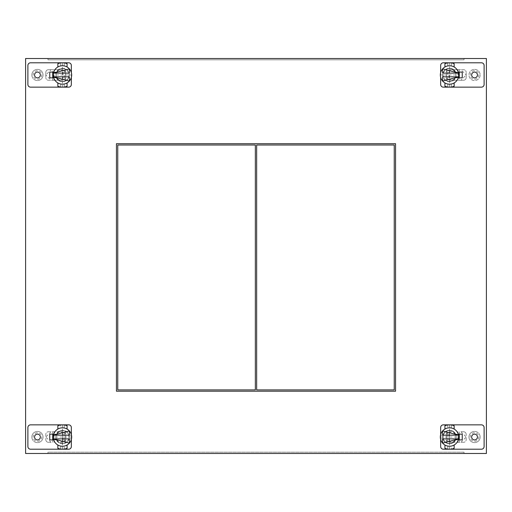 <?xml version="1.0" encoding="UTF-8"?>
<svg xmlns="http://www.w3.org/2000/svg" width="512" height="512" viewBox="0 0 512 512"><rect width="100%" height="100%" fill="white"/><g stroke="black" fill="none" stroke-linecap="round" stroke-linejoin="round"><path stroke-width="0.38" stroke-dasharray="2.56 1.92" d="M481.434 87.149A2.675 2.675 0 0 0 484.109 84.48L484.109 65.466A2.675 2.675 0 0 0 481.434 62.79L443.334 62.79A2.675 2.675 0 0 0 440.659 65.466L440.659 84.48A2.675 2.675 0 0 0 443.334 87.149L481.434 87.149M474.554 69.376A5.594 5.594 0 0 1 480.147 74.97A5.594 5.594 0 0 1 474.554 80.57A5.594 5.594 0 0 1 468.954 74.97A5.594 5.594 0 0 1 474.554 69.376A5.594 5.594 0 0 0 468.954 74.97A5.594 5.594 0 0 0 474.554 80.57A5.594 5.594 0 0 0 480.147 74.97A5.594 5.594 0 0 0 474.554 69.376M458.291 77.856L455.635 77.856A6.746 6.746 0 0 1 449.536 81.722A6.746 6.746 0 0 0 455.635 77.856L462.24 77.856L462.24 72.09L455.635 72.09A6.746 6.746 0 0 0 449.536 68.224A6.746 6.746 0 0 1 455.635 72.09L458.291 72.09M449.536 81.722A6.746 6.746 0 0 1 442.79 74.97A6.746 6.746 0 0 1 449.536 68.224A6.746 6.746 0 0 0 442.79 74.97A6.746 6.746 0 0 0 449.536 81.722M444.928 86.246A12.179 12.179 0 0 0 454.144 86.246L454.144 82.95A9.216 9.216 0 0 1 444.928 82.95L444.928 86.246M449.53 87.149L449.536 62.79L449.946 62.803L449.536 62.79A12.179 12.179 0 0 0 444.928 63.699L444.928 66.989A9.216 9.216 0 0 1 454.144 66.989L454.144 63.699A12.179 12.179 0 0 0 449.536 62.79L449.146 62.797M440.659 72.48L440.659 77.459M449.536 65.754L447.757 65.926L451.315 65.926L449.536 65.754M451.315 65.926L451.315 62.925M447.757 65.926L447.757 62.925M448.992 87.136L448.493 87.104L448.992 87.136M450.579 87.104L450.08 87.136L450.579 87.104M449.536 84.186L448.877 84.166M451.315 87.021L451.315 84.013M447.757 87.021L447.757 84.013M474.554 72.077A2.899 2.899 0 0 1 477.446 74.97A2.899 2.899 0 0 1 474.554 77.869A2.899 2.899 0 0 1 471.654 74.97A2.899 2.899 0 0 1 474.554 72.077M474.554 79.251A4.282 4.282 0 0 0 478.829 74.97A4.282 4.282 0 0 0 474.554 70.694A4.282 4.282 0 0 0 470.272 74.97A4.282 4.282 0 0 0 474.554 79.251M440.339 74.413L440.32 74.97A9.216 9.216 0 0 0 449.536 84.186A9.216 9.216 0 0 0 458.752 74.97A9.216 9.216 0 0 0 449.536 65.754A9.216 9.216 0 0 0 440.32 74.97L440.333 75.482M446.445 69.274A6.483 6.483 0 0 1 456.019 74.97A6.483 6.483 0 0 1 446.445 80.672A6.483 6.483 0 0 0 456.019 74.97A6.483 6.483 0 0 0 446.445 69.274L446.445 80.672L446.445 77.997L447.757 79.302A5.267 5.267 0 0 0 456.019 74.97A5.267 5.267 0 0 1 446.445 77.997L446.445 71.949A5.267 5.267 0 0 1 456.019 74.97A5.267 5.267 0 0 0 447.757 70.637L446.445 71.949L446.445 69.274M454.144 82.95A9.216 9.216 0 0 1 444.928 82.95M458.56 76.826L442.63 76.826L442.63 81.075L458.56 76.826M442.63 68.864L442.63 73.114L458.56 73.114L442.63 68.864M440.333 74.451L440.32 74.97L458.752 74.97L458.739 74.458M440.358 74.163L440.403 73.747M440.397 73.76L440.358 74.112M444.928 66.989A9.216 9.216 0 0 1 454.144 66.989M458.579 76.749L440.493 76.749M458.579 73.197L440.493 73.197M449.075 72.339L449.075 73.222L449.075 72.339A2.63 2.63 0 0 1 451.706 69.702A2.63 2.63 0 0 0 449.075 72.339M459.277 72.09L459.277 69.702L463.558 69.702C465.178 69.837 466.054 70.714 466.189 72.339A2.63 2.63 0 0 0 463.558 69.702L451.706 69.702L457.965 69.702L457.965 80.237L451.706 80.237A2.63 2.63 0 0 1 449.075 77.606L449.075 76.723L447.757 76.723L447.757 70.637M449.075 73.222L447.757 73.222L449.075 73.222L449.075 77.606A2.63 2.63 0 0 0 451.706 80.237L463.558 80.237A2.63 2.63 0 0 0 466.189 77.606L466.189 74.97L460.922 80.237L459.277 80.237L459.277 77.856M459.277 69.702L457.965 69.702M460.922 80.237L463.558 80.237C465.178 80.102 466.054 79.226 466.189 77.606L466.189 72.339L466.189 74.97L460.922 69.702M457.965 80.237L459.277 80.237M447.757 79.302L447.757 76.723L449.075 76.723M443.731 434.144A6.483 6.483 0 0 1 455.341 434.144A6.483 6.483 0 0 0 443.053 437.03A6.483 6.483 0 0 1 443.731 434.144M462.24 439.91L455.341 439.91A6.483 6.483 0 0 1 443.053 437.03A6.483 6.483 0 0 0 455.341 439.91L462.24 439.91L462.24 434.144L455.341 434.144L462.24 434.144L462.24 439.91L455.635 439.91A6.746 6.746 0 0 1 442.79 437.03A6.746 6.746 0 0 1 455.635 434.144L462.24 434.144M25.6 58.515L25.6 453.485L47.981 453.485L47.981 452.166L464.019 452.166L464.019 453.485L47.981 453.485L47.981 452.166L464.019 452.166L464.019 453.485L486.4 453.485L486.4 58.515L464.019 58.515L464.019 59.834L47.981 59.834L47.981 58.515L47.981 59.834L464.019 59.834L464.019 58.515L25.6 58.515M31.853 437.03A5.594 5.594 0 0 1 37.446 431.43A5.594 5.594 0 0 1 43.046 437.03A5.594 5.594 0 0 1 37.446 442.624A5.594 5.594 0 0 1 31.853 437.03A5.594 5.594 0 0 0 37.446 442.624A5.594 5.594 0 0 0 43.046 437.03A5.594 5.594 0 0 0 37.446 431.43A5.594 5.594 0 0 0 31.853 437.03A5.594 5.594 0 0 0 37.446 442.624A5.594 5.594 0 0 1 31.853 437.03A5.594 5.594 0 0 1 37.446 431.43A5.594 5.594 0 0 1 43.046 437.03A5.594 5.594 0 0 1 37.446 442.624A5.594 5.594 0 0 0 43.046 437.03A5.594 5.594 0 0 0 37.446 431.43A5.594 5.594 0 0 0 31.853 437.03M31.853 74.97A5.594 5.594 0 0 1 37.446 69.376A5.594 5.594 0 0 1 43.046 74.97A5.594 5.594 0 0 1 37.446 80.57A5.594 5.594 0 0 1 31.853 74.97A5.594 5.594 0 0 0 37.446 80.57A5.594 5.594 0 0 0 43.046 74.97A5.594 5.594 0 0 0 37.446 69.376A5.594 5.594 0 0 0 31.853 74.97A5.594 5.594 0 0 0 37.446 80.57A5.594 5.594 0 0 1 31.853 74.97A5.594 5.594 0 0 1 37.446 69.376A5.594 5.594 0 0 1 43.046 74.97A5.594 5.594 0 0 1 37.446 80.57A5.594 5.594 0 0 0 43.046 74.97A5.594 5.594 0 0 0 37.446 69.376A5.594 5.594 0 0 0 31.853 74.97M53.709 72.09L56.365 72.09A6.746 6.746 0 0 1 62.464 68.224A6.746 6.746 0 0 0 56.365 72.09L56.659 72.09A6.483 6.483 0 0 1 68.947 74.97A6.483 6.483 0 0 1 56.659 77.856L49.76 77.856L49.76 72.09L56.659 72.09A6.483 6.483 0 0 1 68.947 74.97A6.483 6.483 0 0 1 56.659 77.856L56.365 77.856A6.746 6.746 0 0 0 62.464 81.722A6.746 6.746 0 0 1 56.365 77.856L53.709 77.856M480.147 437.03A5.594 5.594 0 0 1 474.554 442.624A5.594 5.594 0 0 1 468.954 437.03A5.594 5.594 0 0 1 474.554 431.43A5.594 5.594 0 0 1 480.147 437.03A5.594 5.594 0 0 0 474.554 431.43A5.594 5.594 0 0 0 468.954 437.03A5.594 5.594 0 0 0 474.554 442.624A5.594 5.594 0 0 0 480.147 437.03A5.594 5.594 0 0 0 474.554 431.43A5.594 5.594 0 0 1 480.147 437.03A5.594 5.594 0 0 1 474.554 442.624A5.594 5.594 0 0 1 468.954 437.03A5.594 5.594 0 0 1 474.554 431.43A5.594 5.594 0 0 0 468.954 437.03A5.594 5.594 0 0 0 474.554 442.624A5.594 5.594 0 0 0 480.147 437.03M462.24 77.856L455.341 77.856A6.483 6.483 0 0 1 443.053 74.97A6.483 6.483 0 0 1 455.341 72.09L462.24 72.09L462.24 77.856L455.341 77.856A6.483 6.483 0 0 1 443.053 74.97A6.483 6.483 0 0 1 455.341 72.09L462.24 72.09M480.147 74.97A5.594 5.594 0 0 1 474.554 80.57A5.594 5.594 0 0 1 468.954 74.97A5.594 5.594 0 0 1 474.554 69.376A5.594 5.594 0 0 1 480.147 74.97A5.594 5.594 0 0 0 474.554 69.376A5.594 5.594 0 0 0 468.954 74.97A5.594 5.594 0 0 0 474.554 80.57A5.594 5.594 0 0 0 480.147 74.97M49.76 434.144L56.659 434.144A6.483 6.483 0 0 1 68.947 437.03A6.483 6.483 0 0 1 56.659 439.91A6.483 6.483 0 0 0 68.947 437.03A6.483 6.483 0 0 0 56.659 434.144L49.76 434.144L49.76 439.91L56.659 439.91L49.76 439.91L49.76 434.144L56.365 434.144A6.746 6.746 0 0 1 69.21 437.03A6.746 6.746 0 0 1 56.365 439.91L49.76 439.91M395.558 143.699L116.442 143.699L116.442 391.213L395.558 391.213L395.558 143.699M256.659 145.011L256.659 389.894L394.24 389.894L394.24 145.011L256.659 145.011M255.341 145.011L255.341 389.894L117.76 389.894L117.76 145.011L255.341 145.011M481.434 449.21A2.675 2.675 0 0 0 484.109 446.534L484.109 427.52A2.675 2.675 0 0 0 481.434 424.851L443.334 424.851A2.675 2.675 0 0 0 440.659 427.52L440.659 446.534A2.675 2.675 0 0 0 443.334 449.21L481.434 449.21M444.928 448.301A12.179 12.179 0 0 0 454.144 448.301L454.144 445.011A9.216 9.216 0 0 1 444.928 445.011L444.928 448.301M449.875 449.203L449.536 449.21L449.536 424.851A12.179 12.179 0 0 0 444.928 425.754L444.928 429.05A9.216 9.216 0 0 1 454.144 429.05L454.144 425.754A12.179 12.179 0 0 0 449.536 424.851L449.952 424.858M440.659 439.52L440.659 434.541M458.291 439.91L455.635 439.91A6.746 6.746 0 0 1 442.79 437.03A6.746 6.746 0 0 1 455.635 434.144L458.291 434.144M450.086 424.864L450.579 424.896M450.253 424.87L450.573 424.896M447.757 427.987L449.536 427.814L447.757 427.987L447.757 424.979M451.315 424.979L451.315 427.987L450.189 427.834M451.315 427.987L449.536 427.814M448.486 449.158L448.96 449.19L448.486 449.165M449.536 449.21L449.197 449.203M451.315 446.074L447.757 446.074L451.315 446.074L451.315 449.075M447.757 446.074L447.757 449.075M474.554 434.131A2.899 2.899 0 0 1 477.446 437.03A2.899 2.899 0 0 1 474.554 439.923A2.899 2.899 0 0 1 471.654 437.03A2.899 2.899 0 0 1 474.554 434.131M474.554 441.306A4.282 4.282 0 0 0 478.829 437.03A4.282 4.282 0 0 0 474.554 432.749A4.282 4.282 0 0 0 470.272 437.03A4.282 4.282 0 0 0 474.554 441.306M440.32 437.03A9.216 9.216 0 0 0 449.536 446.246A9.216 9.216 0 0 0 458.752 437.03A9.216 9.216 0 0 0 449.536 427.814A9.216 9.216 0 0 0 440.32 437.03L458.752 437.03M447.757 432.698L446.445 434.003L446.445 442.726A6.483 6.483 0 0 0 456.019 437.03A5.267 5.267 0 0 0 446.445 434.003L446.445 431.328A6.483 6.483 0 0 1 456.019 437.03A6.483 6.483 0 0 1 446.445 442.726L446.445 431.328A6.483 6.483 0 0 1 456.019 437.03A5.267 5.267 0 0 1 446.445 440.051L447.757 441.363A5.267 5.267 0 0 0 456.019 437.03A5.267 5.267 0 0 0 447.757 432.698L447.757 435.277L449.075 435.277L449.075 434.394A2.63 2.63 0 0 1 451.706 431.763A2.63 2.63 0 0 0 449.075 434.394L449.075 435.277L447.757 435.277L447.757 441.363M440.403 438.285L440.346 437.709L440.403 438.285M458.669 438.285L458.726 437.709L458.669 438.285M454.144 445.011A9.216 9.216 0 0 1 444.928 445.011M442.63 438.886L458.56 438.886L442.63 443.136L442.63 438.886M442.63 435.174L442.63 430.925L458.56 435.174L442.63 435.174M444.928 429.05A9.216 9.216 0 0 1 454.144 429.05M440.493 438.803L458.579 438.803M440.493 435.251L458.579 435.251M460.922 431.763L463.558 431.763C465.178 431.898 466.054 432.774 466.189 434.394A2.63 2.63 0 0 0 463.558 431.763L460.922 431.763L466.189 437.03L466.189 434.394L466.189 439.661C466.054 441.286 465.178 442.163 463.558 442.298A2.63 2.63 0 0 0 466.189 439.661L466.189 437.03L460.922 442.298L463.558 442.298L451.706 442.298L460.922 442.298M457.965 431.763L457.965 442.298M451.706 442.298A2.63 2.63 0 0 1 449.075 439.661A2.63 2.63 0 0 0 451.706 442.298M449.075 435.277L449.075 439.661L449.075 438.778L447.757 438.778L449.075 438.778M459.277 431.763L459.277 434.144M459.277 439.91L459.277 442.298M30.566 62.79A2.675 2.675 0 0 0 27.891 65.466L27.891 84.48A2.675 2.675 0 0 0 30.566 87.149L68.666 87.149A2.675 2.675 0 0 0 71.341 84.48L71.341 65.466A2.675 2.675 0 0 0 68.666 62.79L30.566 62.79M49.76 72.09L49.76 77.856M62.464 68.224A6.746 6.746 0 0 1 69.21 74.97A6.746 6.746 0 0 1 62.464 81.722A6.746 6.746 0 0 0 69.21 74.97A6.746 6.746 0 0 0 62.464 68.224M67.072 63.699A12.179 12.179 0 0 0 57.856 63.699L57.856 66.989A9.216 9.216 0 0 1 67.072 66.989L67.072 63.699M62.47 62.79L62.464 87.149L62.054 87.142L62.464 87.149A12.179 12.179 0 0 0 67.072 86.246L67.072 82.95A9.216 9.216 0 0 1 57.856 82.95L57.856 86.246A12.179 12.179 0 0 0 62.464 87.149L62.854 87.142M71.341 77.459L71.341 72.48M62.464 84.186L64.243 84.013L60.685 84.013L62.464 84.186M60.685 84.013L60.685 87.021M64.243 84.013L64.243 87.021M63.008 62.803L63.507 62.835L63.008 62.803M61.421 62.835L61.92 62.803L61.421 62.835M62.464 65.754L63.123 65.779M60.685 62.925L60.685 65.926M64.243 62.925L64.243 65.926M37.446 77.869A2.899 2.899 0 0 1 34.554 74.97A2.899 2.899 0 0 1 37.446 72.077A2.899 2.899 0 0 1 40.346 74.97A2.899 2.899 0 0 1 37.446 77.869M37.446 70.694A4.282 4.282 0 0 0 33.171 74.97A4.282 4.282 0 0 0 37.446 79.251A4.282 4.282 0 0 0 41.728 74.97A4.282 4.282 0 0 0 37.446 70.694M71.661 75.533L71.68 74.97A9.216 9.216 0 0 0 62.464 65.754A9.216 9.216 0 0 0 53.248 74.97A9.216 9.216 0 0 0 62.464 84.186A9.216 9.216 0 0 0 71.68 74.97L71.667 74.464M65.555 80.672A6.483 6.483 0 0 1 55.981 74.97A6.483 6.483 0 0 1 65.555 69.274A6.483 6.483 0 0 0 55.981 74.97A6.483 6.483 0 0 0 65.555 80.672L65.555 69.274L65.555 71.949L64.243 70.637A5.267 5.267 0 0 0 55.981 74.97A5.267 5.267 0 0 1 65.555 71.949L65.555 77.997A5.267 5.267 0 0 1 55.981 74.97A5.267 5.267 0 0 0 64.243 79.302L65.555 77.997L65.555 80.672M57.856 66.989A9.216 9.216 0 0 1 67.072 66.989M53.44 73.114L69.37 73.114L69.37 68.864L53.44 73.114M69.37 81.075L69.37 76.826L53.44 76.826L69.37 81.075M71.667 75.488L71.68 74.97L53.248 74.97L53.261 75.482M71.642 75.776L71.597 76.198M71.603 76.179L71.642 75.834M67.072 82.95A9.216 9.216 0 0 1 57.856 82.95M53.421 73.197L71.507 73.197M53.421 76.749L71.507 76.749M62.925 77.606L62.925 76.723L62.925 77.606A2.63 2.63 0 0 1 60.294 80.237A2.63 2.63 0 0 0 62.925 77.606M52.723 77.856L52.723 80.237L48.442 80.237C46.822 80.102 45.946 79.226 45.811 77.606A2.63 2.63 0 0 0 48.442 80.237L60.294 80.237L54.035 80.237L54.035 69.702L60.294 69.702A2.63 2.63 0 0 1 62.925 72.339L62.925 73.222L64.243 73.222L64.243 79.302M62.925 76.723L64.243 76.723L62.925 76.723L62.925 72.339A2.63 2.63 0 0 0 60.294 69.702L48.442 69.702A2.63 2.63 0 0 0 45.811 72.339L45.811 74.97L51.078 69.702L52.723 69.702L52.723 72.09M52.723 80.237L54.035 80.237M51.078 69.702L48.442 69.702C46.822 69.837 45.946 70.714 45.811 72.339L45.811 77.606L45.811 74.97L51.078 80.237M54.035 69.702L52.723 69.702M64.243 70.637L64.243 73.222L62.925 73.222M30.566 424.851A2.675 2.675 0 0 0 27.891 427.52L27.891 446.534A2.675 2.675 0 0 0 30.566 449.21L68.666 449.21A2.675 2.675 0 0 0 71.341 446.534L71.341 427.52A2.675 2.675 0 0 0 68.666 424.851L30.566 424.851M67.072 425.754A12.179 12.179 0 0 0 57.856 425.754L57.856 429.05A9.216 9.216 0 0 1 67.072 429.05L67.072 425.754M62.125 424.858L62.464 424.851L62.464 449.21A12.179 12.179 0 0 0 67.072 448.301L67.072 445.011A9.216 9.216 0 0 1 57.856 445.011L57.856 448.301A12.179 12.179 0 0 0 62.464 449.21L62.048 449.197M71.341 434.541L71.341 439.52M53.709 434.144L56.365 434.144A6.746 6.746 0 0 1 69.21 437.03A6.746 6.746 0 0 1 56.365 439.91L53.709 439.91M61.914 449.197L61.421 449.165M61.747 449.184L61.427 449.165M64.243 446.074L62.464 446.246L64.243 446.074L64.243 449.075M60.685 449.075L60.685 446.074L61.811 446.221M60.685 446.074L62.464 446.246M63.514 424.896L63.04 424.864L63.514 424.896M62.464 424.851L62.803 424.858M60.685 427.987L64.243 427.987L60.685 427.987L60.685 424.979M64.243 427.987L64.243 424.979M37.446 439.923A2.899 2.899 0 0 1 34.554 437.03A2.899 2.899 0 0 1 37.446 434.131A2.899 2.899 0 0 1 40.346 437.03A2.899 2.899 0 0 1 37.446 439.923M37.446 432.749A4.282 4.282 0 0 0 33.171 437.03A4.282 4.282 0 0 0 37.446 441.306A4.282 4.282 0 0 0 41.728 437.03A4.282 4.282 0 0 0 37.446 432.749M71.68 437.03A9.216 9.216 0 0 0 62.464 427.814A9.216 9.216 0 0 0 53.248 437.03A9.216 9.216 0 0 0 62.464 446.246A9.216 9.216 0 0 0 71.68 437.03L53.248 437.03M64.243 441.363L65.555 440.051L65.555 431.328A6.483 6.483 0 0 0 55.981 437.03A5.267 5.267 0 0 0 65.555 440.051L65.555 442.726A6.483 6.483 0 0 1 55.981 437.03A6.483 6.483 0 0 1 65.555 431.328L65.555 442.726A6.483 6.483 0 0 1 55.981 437.03A5.267 5.267 0 0 1 65.555 434.003L64.243 432.698A5.267 5.267 0 0 0 55.981 437.03A5.267 5.267 0 0 0 64.243 441.363L64.243 438.778L62.925 438.778L62.925 439.661A2.63 2.63 0 0 1 60.294 442.298A2.63 2.63 0 0 0 62.925 439.661L62.925 438.778L64.243 438.778L64.243 432.698M57.856 429.05A9.216 9.216 0 0 1 67.072 429.05M69.37 435.174L53.44 435.174L69.37 430.925L69.37 435.174M69.37 438.886L69.37 443.136L53.44 438.886L69.37 438.886M53.331 438.285L53.274 437.709L53.331 438.285M71.597 438.285L71.654 437.709L71.597 438.285M67.072 445.011A9.216 9.216 0 0 1 57.856 445.011M71.507 435.251L53.421 435.251M71.507 438.803L53.421 438.803M51.078 442.298L48.442 442.298C46.822 442.163 45.946 441.286 45.811 439.661A2.63 2.63 0 0 0 48.442 442.298L51.078 442.298L45.811 437.03L45.811 439.661L45.811 434.394C45.946 432.774 46.822 431.898 48.442 431.763A2.63 2.63 0 0 0 45.811 434.394L45.811 437.03L51.078 431.763L48.442 431.763L60.294 431.763L51.078 431.763M54.035 442.298L54.035 431.763M60.294 431.763A2.63 2.63 0 0 1 62.925 434.394A2.63 2.63 0 0 0 60.294 431.763M62.925 438.778L62.925 434.394L62.925 435.277L64.243 435.277L62.925 435.277M52.723 442.298L52.723 439.91M52.723 434.144L52.723 431.763"/><path stroke-width="0.77" d="M448.774 62.816L449.536 62.79A12.179 12.179 0 0 1 454.144 63.699L454.144 66.989A9.216 9.216 0 0 0 444.928 66.989L444.928 63.699A12.179 12.179 0 0 1 449.536 62.79L481.434 62.79A2.675 2.675 0 0 1 484.109 65.466L484.109 84.48A2.675 2.675 0 0 1 481.434 87.149L449.536 87.149A12.179 12.179 0 0 1 444.928 86.246L444.928 82.95A9.216 9.216 0 0 0 454.144 82.95L454.144 86.246A12.179 12.179 0 0 1 449.536 87.149L443.334 87.149A2.675 2.675 0 0 1 440.659 84.48L440.659 77.459M449.536 62.79L443.334 62.79A2.675 2.675 0 0 0 440.659 65.466L440.659 72.48M474.554 77.869A2.899 2.899 0 0 0 477.446 74.97A2.899 2.899 0 0 0 474.554 72.077A2.899 2.899 0 0 0 471.654 74.97A2.899 2.899 0 0 0 474.554 77.869M458.291 72.09L462.24 72.09L462.24 77.856L458.291 77.856M449.146 62.797L448.813 62.816M448.531 62.835L448.115 62.874M447.923 62.899L448.512 62.835M450.138 65.773L449.536 65.754M448.493 87.104L448.096 87.066L448.493 87.104M450.976 87.066L450.579 87.104L450.976 87.066M448.877 84.166L449.536 84.186M440.358 75.782L440.32 74.97A9.216 9.216 0 0 1 444.928 66.989M454.144 66.989A9.216 9.216 0 0 1 454.144 82.95M444.928 82.95A9.216 9.216 0 0 1 440.32 74.97M458.56 76.826L442.63 76.826L442.63 81.075L458.56 76.826M458.739 74.458L458.752 74.97M442.63 68.864L458.56 73.114L442.63 73.114L442.63 68.864M459.277 77.856L459.277 72.09M25.6 58.515L25.6 453.485L486.4 453.485L486.4 58.515L25.6 58.515M49.76 77.856L49.76 72.09L49.76 77.856L53.709 77.856M462.24 72.09L462.24 77.856M462.24 439.91L462.24 434.144L462.24 439.91L458.291 439.91M49.76 434.144L49.76 439.91L49.76 434.144L53.709 434.144M395.558 143.699L116.442 143.699L116.442 391.213L395.558 391.213L395.558 143.699M256.659 145.011L256.659 389.894L394.24 389.894L394.24 145.011L256.659 145.011M255.341 145.011L255.341 389.894L117.76 389.894L117.76 145.011L255.341 145.011M440.659 434.541L440.659 427.52A2.675 2.675 0 0 1 443.334 424.851L481.434 424.851A2.675 2.675 0 0 1 484.109 427.52L484.109 446.534A2.675 2.675 0 0 1 481.434 449.21L443.334 449.21A2.675 2.675 0 0 1 440.659 446.534L440.659 439.52M474.554 439.923A2.899 2.899 0 0 0 477.446 437.03A2.899 2.899 0 0 0 474.554 434.131A2.899 2.899 0 0 0 471.654 437.03A2.899 2.899 0 0 0 474.554 439.923M458.291 434.144L462.24 434.144M444.928 425.754A12.179 12.179 0 0 1 454.144 425.754L454.144 429.05A9.216 9.216 0 0 0 444.928 429.05L444.928 425.754M449.53 424.851L450.086 424.864M450.579 424.896L450.976 424.934M448.096 424.934L448.493 424.896L448.096 424.934M450.573 424.896L451.034 424.941M450.189 427.834L449.536 427.814M454.144 448.301A12.179 12.179 0 0 1 444.928 448.301L444.928 445.011A9.216 9.216 0 0 0 454.144 445.011L454.144 448.301M449.197 449.203L449.875 449.203M440.493 438.803L440.403 438.285L440.493 438.803M440.346 437.709L440.32 437.03L440.346 437.709M458.579 438.803L458.669 438.285L458.579 438.803M458.726 437.709L458.752 437.03L458.726 437.709M454.144 429.05A9.216 9.216 0 0 1 454.144 445.011M444.928 445.011A9.216 9.216 0 0 1 444.928 429.05M442.63 438.886L458.56 438.886L442.63 443.136L442.63 438.886M458.579 435.251L458.669 435.776L458.579 435.251M440.493 435.251L440.403 435.776L440.493 435.251M442.63 430.925L458.56 435.174L442.63 435.174L442.63 430.925M459.277 434.144L459.277 439.91M63.226 87.123L62.464 87.149A12.179 12.179 0 0 1 57.856 86.246L57.856 82.95A9.216 9.216 0 0 0 67.072 82.95L67.072 86.246A12.179 12.179 0 0 1 62.464 87.149L30.566 87.149A2.675 2.675 0 0 1 27.891 84.48L27.891 65.466A2.675 2.675 0 0 1 30.566 62.79L62.464 62.79A12.179 12.179 0 0 1 67.072 63.699L67.072 66.989A9.216 9.216 0 0 0 57.856 66.989L57.856 63.699A12.179 12.179 0 0 1 62.464 62.79L68.666 62.79A2.675 2.675 0 0 1 71.341 65.466L71.341 72.48M62.464 87.149L68.666 87.149A2.675 2.675 0 0 0 71.341 84.48L71.341 77.459M37.446 72.077A2.899 2.899 0 0 0 34.554 74.97A2.899 2.899 0 0 0 37.446 77.869A2.899 2.899 0 0 0 40.346 74.97A2.899 2.899 0 0 0 37.446 72.077M53.709 72.09L49.76 72.09M62.854 87.142L63.187 87.13M63.469 87.11L63.885 87.066M64.077 87.04L63.488 87.104M61.862 84.166L62.464 84.186M63.507 62.835L63.904 62.88L63.507 62.835M61.024 62.88L61.421 62.835L61.024 62.88M63.123 65.779L62.464 65.754M71.667 74.464L71.68 74.97A9.216 9.216 0 0 1 67.072 82.95M57.856 82.95A9.216 9.216 0 0 1 57.856 66.989M67.072 66.989A9.216 9.216 0 0 1 71.68 74.97M53.44 73.114L69.37 73.114L69.37 68.864L53.44 73.114M53.261 75.482L53.248 74.97M69.37 81.075L53.44 76.826L69.37 76.826L69.37 81.075M52.723 72.09L52.723 77.856M71.341 439.52L71.341 446.534A2.675 2.675 0 0 1 68.666 449.21L30.566 449.21A2.675 2.675 0 0 1 27.891 446.534L27.891 427.52A2.675 2.675 0 0 1 30.566 424.851L68.666 424.851A2.675 2.675 0 0 1 71.341 427.52L71.341 434.541M37.446 434.131A2.899 2.899 0 0 0 34.554 437.03A2.899 2.899 0 0 0 37.446 439.923A2.899 2.899 0 0 0 40.346 437.03A2.899 2.899 0 0 0 37.446 434.131M53.709 439.91L49.76 439.91M67.072 448.301A12.179 12.179 0 0 1 57.856 448.301L57.856 445.011A9.216 9.216 0 0 0 67.072 445.011L67.072 448.301M62.47 449.21L61.914 449.197M61.421 449.165L61.024 449.12M63.904 449.12L63.507 449.165L63.904 449.12M61.427 449.165L60.966 449.114M61.811 446.221L62.464 446.246M57.856 425.754A12.179 12.179 0 0 1 67.072 425.754L67.072 429.05A9.216 9.216 0 0 0 57.856 429.05L57.856 425.754M62.803 424.858L62.125 424.858M71.507 435.251L71.597 435.776L71.507 435.251M53.421 435.251L53.331 435.776L53.421 435.251M57.856 445.011A9.216 9.216 0 0 1 57.856 429.05M67.072 429.05A9.216 9.216 0 0 1 67.072 445.011M69.37 435.174L53.44 435.174L69.37 430.925L69.37 435.174M53.421 438.803L53.331 438.285L53.421 438.803M53.274 437.709L53.248 437.03L53.274 437.709M71.507 438.803L71.597 438.285L71.507 438.803M71.654 437.709L71.68 437.03L71.654 437.709M69.37 443.136L53.44 438.886L69.37 438.886L69.37 443.136M52.723 439.91L52.723 434.144"/></g></svg>
